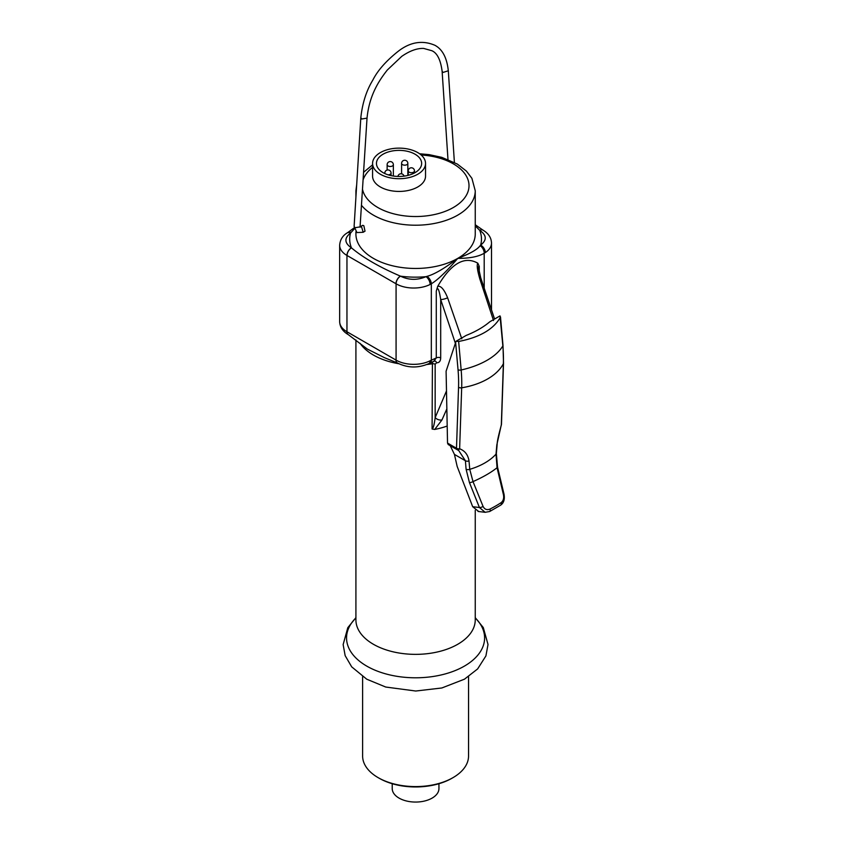 <?xml version="1.0" encoding="UTF-8"?>
<svg xmlns="http://www.w3.org/2000/svg" width="844" height="844" viewBox="0 0 844 844"><rect width="100%" height="100%" fill="white"/><g stroke="black" fill="none" stroke-linecap="round" stroke-linejoin="round"><path stroke-width="1.27" d="M362.614 676.624L362.614 756.002A52.961 30.574 0 0 0 378.123 777.63L379.23 778.263A51.41 29.677 0 0 0 451.93 778.263L452.764 777.778M392.217 783.717L392.217 788.57A23.368 13.493 180 0 0 406.639 801.03A23.368 13.493 180 0 0 432.107 798.107A23.368 13.493 0 0 0 438.943 788.57L438.943 783.717M378.123 777.63A52.961 30.574 0 0 0 453.028 777.63L451.93 778.263M453.028 777.63L453.028 777.63A52.961 30.574 0 0 0 468.547 756.002L468.547 676.624M447.183 426.03A59.66 34.446 180 0 1 434.713 429.448L432.086 429.005C433.288 428.309 434.312 424.521 435.156 417.653A6.235 4.674 23.4 0 0 441.939 419.964L446.845 408.907M360.314 226.762L361.601 227.015L363.184 232.248L365.019 231.182L363.838 225.728L362.73 225.327L360.029 226.878M434.713 429.448L441.939 419.964M456.066 341.261L458.651 341.461C479.497 337.442 493.392 329.424 500.344 317.386L500.007 315.899L489.815 321.775A89.886 51.895 0 0 1 466.257 335.384L456.066 341.261L446.096 371.191L447.531 443.079L456.498 448.259A3.112 1.793 120 0 0 457.153 449.683A3.112 1.793 120 0 0 457.269 449.746A3.112 1.751 115.2 0 0 457.385 449.81L458.682 450.485L465.403 460.74L466.078 469.158L469.443 482.578L479.424 507.508L485.163 512.297M447.531 443.079L448.206 444.524L457.153 449.683A3.112 3.112 0 0 0 457.385 449.81A3.112 1.751 115.2 0 0 459.632 448.786C464.896 450.759 468.019 454.8 469.011 460.919L469.739 469.327L473.009 481.597L483.095 506.474C484.635 509.407 486.935 510.272 489.995 509.069A3.112 1.488 63.1 0 1 489.689 511.496A3.112 1.488 63.1 0 1 489.647 511.517M478.706 511.527L472.682 506.706L457.163 466.416L454.441 454.41L450.242 445.695M489.995 509.069A63.648 19.602 -16.8 0 0 501.178 502.613C503.341 500.798 504.1 498.16 503.446 494.721L497.063 467.703L496.008 454.156L496.831 444.862L501.336 424.711A3.112 1.867 1.9 0 0 501.473 424.194L503.52 363.226L502.992 345.354L500.492 316.911M469.443 482.578A3.112 1.055 158.1 0 0 473.009 481.597A63.648 19.602 -16.8 0 0 497.063 467.703A3.112 0.738 -13.5 0 0 497.538 467.133L496.356 453.492A3.112 1.635 5 0 1 496.008 454.156A63.648 38.117 1.9 0 1 469.739 469.327A3.112 1.973 175.5 0 1 466.078 469.158M457.48 449.852L458.682 450.485M458.651 341.461L461.162 369.988A63.648 32.621 -5 0 0 502.855 345.913L500.007 315.899M455.623 342.442L458.039 369.788A3.112 1.593 175 0 0 461.162 369.988A148.533 85.761 60 0 1 461.679 387.807A63.648 38.117 1.9 0 0 503.372 363.743L501.336 424.711A3.112 0.802 15.4 0 1 501.368 424.922A3.112 3.112 0 0 0 501.473 424.194M458.545 387.28A3.112 1.867 -178.1 0 0 461.679 387.807L459.632 448.786A3.112 1.867 -178.1 0 1 456.498 448.259L458.545 387.28A145.769 84.168 60 0 0 458.039 369.788M461.805 338.845L447.626 297.805C444.166 289.397 440.863 285.578 437.709 286.348C451.118 263.402 464.485 255.69 477.82 263.191C476.607 264.879 477.303 270.207 479.898 279.164L493.529 320.53M455.359 343.244L440.695 299.557A6.235 1.656 -18.7 0 0 447.626 297.805M446.487 390.941L435.156 417.653L435.156 364.239L436.58 362.762C439.175 362.857 440.547 361.243 440.695 357.93A3.112 1.793 0 0 0 436.285 357.93L430.134 360.768A24.919 14.39 180 0 1 396.079 360.124L346.958 331.755A24.919 14.39 180 0 1 339.657 321.585C339.847 326.997 342.717 331.344 348.245 334.614A6.235 3.598 -60 0 1 346.958 331.755L346.958 255.447L396.079 283.806A24.919 14.39 0 0 0 430.134 284.46L431.326 283.795C437.899 279.775 446.708 271.293 457.764 258.37C469.464 258.401 478.274 256.703 484.203 253.263L485.321 252.588A24.919 14.39 0 0 0 491.503 243.104C491.345 237.744 488.476 233.408 482.916 230.085L482.81 230.022A6.235 3.598 -60 0 1 482.863 230.053M432.086 429.005L432.423 361.854M436.58 362.762A3.112 2.353 95.4 0 0 434.829 360.958M397.324 362.952A6.235 3.598 -60 0 1 397.271 362.92L384.41 357.656L367.372 349.099L348.34 334.667A6.235 3.598 -60 0 1 347.053 331.819M354.311 228.872L351.03 232.511A6.235 3.481 -121.5 0 0 348.108 232.311L354.132 227.838M351.03 232.511L350.524 233.071C344.099 238.103 344.394 243.019 351.399 247.83L351.463 247.872C363.3 257.789 379.61 267.21 400.394 276.125L400.467 276.157C408.791 280.197 417.316 280.366 426.03 276.663L426.98 276.368C434.322 274.395 444.577 268.392 457.764 258.37C469.992 253.717 477.44 249.486 480.13 245.678L480.637 245.129C487.051 240.107 486.756 235.181 479.751 230.38L479.698 230.328A6.235 3.598 -60 0 1 482.81 230.022L475.246 224.747M426.98 276.368A6.235 3.481 58.5 0 1 431.326 283.795L431.326 360.135A6.235 3.714 -118.4 0 1 429.891 363.068L428.836 363.627A6.235 3.355 -116.8 0 0 430.134 360.768M440.695 357.93L440.695 299.557C439.049 288.901 437.572 286.105 436.285 291.169L437.709 286.348M477.82 263.191L479.244 266.377L478.337 266.81L480.742 277.845A6.235 1.656 161.3 0 1 479.909 279.164M351.442 247.82A65.895 38.043 180 0 1 350.524 233.071A6.235 3.83 -123.4 0 0 347.095 232.955L347.095 232.955C342.537 235.771 340.058 239.875 339.657 245.266A24.919 14.39 0 0 0 346.958 255.447A6.235 3.598 120 0 1 351.378 247.809M428.836 363.627C418.128 368.279 407.641 368.068 397.376 362.973A6.235 3.598 -60 0 1 396.079 360.124L396.079 283.806A6.235 3.598 120 0 1 400.499 276.167A65.895 38.043 180 0 0 426.03 276.663A6.235 3.355 63.2 0 1 430.134 284.46M397.376 362.973L397.271 362.92A6.235 3.598 -60 0 1 395.984 360.072M351.463 247.872A6.235 3.598 120 0 0 347.053 255.5M400.394 276.125A6.235 3.598 120 0 0 395.984 283.753M433.995 361L436.285 357.93L436.285 291.169M479.719 230.38A65.895 38.043 180 0 1 480.637 245.129A6.235 3.83 56.6 0 1 485.321 252.588M479.698 230.328L475.246 225.844M480.13 245.678A6.235 3.714 61.6 0 1 484.203 253.263L484.203 288.078M372.573 163.419L372.573 176.143A26.48 15.287 0 0 0 388.926 190.269A26.48 15.287 0 0 0 417.78 186.957A26.48 15.287 0 0 0 425.534 176.143L425.534 163.419A26.48 15.287 0 0 0 409.192 149.293A26.48 15.287 0 0 0 380.327 152.616A26.48 15.287 180 0 0 372.573 163.419A26.48 15.287 180 0 0 388.926 177.546A26.48 15.287 180 0 0 417.78 174.233A26.48 15.287 0 0 0 425.534 163.419M415.026 172.64A22.588 13.04 180 0 1 390.413 175.468A22.588 13.04 180 0 1 376.466 163.419A22.588 13.04 180 0 1 383.081 154.199A22.588 13.04 180 0 1 407.705 151.371A22.588 13.04 180 0 1 421.641 163.419A22.588 13.04 180 0 1 415.026 172.64M475.246 617.892A69.029 39.858 0 0 1 464.39 666.116A69.029 39.858 180 0 1 373.459 669.514A69.029 39.858 180 0 1 355.915 617.892M475.246 510.314L475.246 619.918A59.66 34.446 180 0 1 457.764 644.267A59.66 34.446 180 0 1 392.745 651.737A59.66 34.446 180 0 1 355.915 619.918L355.915 619.96M435.156 364.239A3.112 1.804 0 0 0 432.086 363.785A59.66 34.446 180 0 1 426.937 364.492M398.79 363.732A59.66 34.446 180 0 1 360.05 343.286M355.915 231.794L355.915 234.01A59.66 34.446 0 0 0 392.745 265.839A59.66 34.446 0 0 0 457.764 258.37A59.66 34.446 0 0 0 475.246 234.01L475.246 190.765L471.901 178.306L466.405 171.089L457.311 164.052L441.813 157.364L429.132 154.631L419.595 153.766M356.685 184.73L355.915 190.765A59.66 34.446 0 0 0 356.126 193.677M361.633 205.482A59.66 34.446 0 0 0 457.764 215.125A59.66 34.446 0 0 0 475.246 190.765M483.095 506.474A3.112 1.066 158.3 0 1 479.424 507.508L472.682 506.706M454.441 454.41L465.403 460.74A3.112 1.973 175.4 0 0 469.011 460.919M448.333 444.588L457.037 449.609M503.52 363.226A3.112 1.867 1.9 0 1 503.372 363.743A148.533 85.761 -120 0 0 502.855 345.913A3.112 1.593 -5 0 0 502.992 345.354M496.831 444.862A3.112 1.635 4.9 0 0 497.158 444.208C497.116 441.728 498.519 435.293 501.368 424.922M503.446 494.721A3.112 0.749 -13.4 0 0 504.005 494.099L497.538 467.133M501.178 502.613A3.112 2.078 56.4 0 1 500.64 505.166M479.244 266.377L479.244 272.739M479.782 230.391A6.235 3.598 -60 0 1 482.916 230.085M362.603 189.71A53.436 30.848 0 0 0 398.41 214.893A53.436 30.848 0 0 0 453.365 207.497A53.436 30.848 0 0 0 465.941 175.383A53.436 30.848 0 0 0 421.156 155.001M372.573 167.376A53.436 30.848 0 0 0 363.236 179.487M388.04 165.962A3.112 1.793 0 0 0 391.437 166.352A3.112 1.793 0 0 0 393.357 164.696A3.112 3.112 0 0 0 391.806 161.995A3.112 3.112 0 0 0 387.132 164.696A3.112 1.793 0 0 0 388.04 165.962M388.156 174.845A3.112 1.793 0 0 0 391.067 173.052A3.112 3.112 0 0 0 389.506 170.351A3.112 3.112 0 0 0 384.832 173.052A3.112 1.793 0 0 0 385.012 173.632M409.161 172.176A3.112 1.793 0 0 0 412.558 172.566A3.112 1.793 0 0 0 414.478 170.91A3.112 3.112 0 0 0 412.927 168.209A3.112 3.112 0 0 0 408.253 170.91A3.112 1.793 0 0 0 409.161 172.176M402.514 164.643A3.112 1.793 0 0 0 405.911 165.034A3.112 1.793 0 0 0 407.831 163.367A3.112 3.112 0 0 0 406.27 160.677A3.112 3.112 0 0 0 401.596 163.367A3.112 1.793 0 0 0 402.514 164.643M360.05 227.173L367.024 118.128C369.166 96.701 377.648 82.216 387.322 70.01L401.744 56.369C409.751 50.819 417.052 48.171 423.635 48.424L431.822 50.703C437.16 52.94 440.589 59.755 442.108 71.17L443.016 72.447L448.312 70.769L454.399 162.417M367.024 118.128L361.717 119.004L360.821 117.685C362.403 103.137 366.401 90.614 372.816 80.127C377.732 70.358 386.373 60.61 398.748 50.872C410.606 41.915 422.675 40.058 434.945 45.302C442.499 49.374 446.951 57.867 448.312 70.801M360.314 226.846L355.018 227.722L354.111 226.424L360.821 117.706M354.111 226.424L356.938 232.564L363.089 232.29M355.915 617.66L347.802 627.683L343.139 644.584L345.154 655.64L351.695 666.855L366.75 679.209L385.719 687.037L415.744 691.025L441.845 687.976L464.485 679.167L477.641 668.923L485.912 655.915L488.011 644.478L483.285 627.556L475.246 617.66M355.915 339.953L355.915 619.918M355.915 190.765L355.915 197.116M485.226 512.308L478.042 511.453M485.184 512.297L489.668 511.506L500.608 505.187C503.805 502.982 504.934 499.289 504.005 494.099M496.356 453.492L497.158 444.218M480.742 277.845L494.573 319.032M339.657 245.266L339.657 321.585M429.891 363.078L434.934 360.926M491.503 243.104L491.503 309.822M372.573 164.844L363.69 172.208M393.357 176.037L393.357 164.696M387.132 170.045L387.132 164.696M391.067 175.626L391.067 173.052M404.033 176.143A3.112 3.112 0 0 0 397.925 176.449M414.478 172.946L414.478 170.91M408.253 175.33L408.253 170.91M407.831 175.436L407.831 163.367M401.596 173.832L401.596 163.367M442.108 71.17L447.974 159.484M348.108 232.311L347.095 232.955"/></g></svg>
